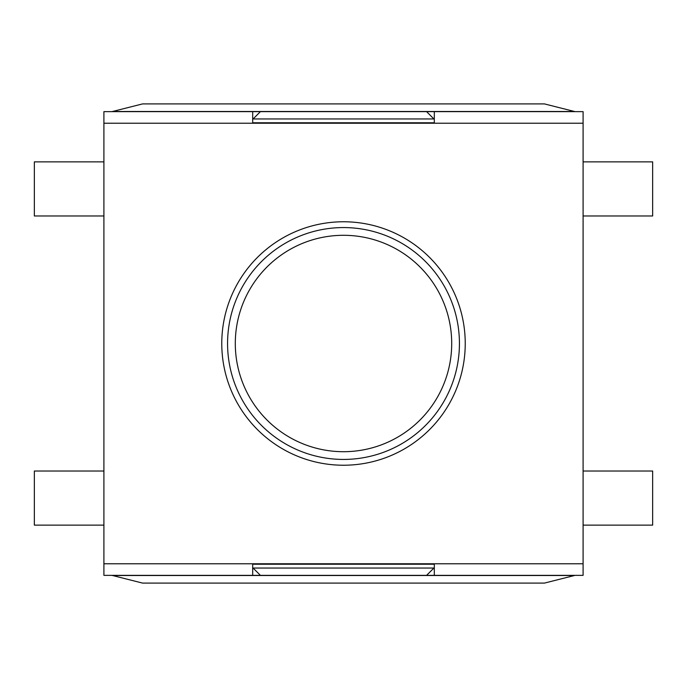 <?xml version="1.0" encoding="UTF-8"?>
<svg xmlns="http://www.w3.org/2000/svg" width="687" height="687" viewBox="0 0 687 687"><rect width="100%" height="100%" fill="white"/><g stroke="black" fill="none" stroke-linecap="round" stroke-linejoin="round"><path stroke-width="1.03" d="M434.313 123.231L434.313 111.638L426.584 111.638L433.892 118.945L253.108 118.945L260.416 111.638L252.687 111.638L252.687 123.231L103.909 123.231L103.909 575.362L252.687 575.362L252.687 563.769L583.091 563.769L583.091 123.231L252.687 123.231M426.584 111.638L260.416 111.638M434.313 567.634L426.584 575.362L260.416 575.362L252.687 567.634M103.909 161.874L34.35 161.874L34.35 215.976L103.909 215.976M103.909 471.024L34.35 471.024L34.35 525.126L103.909 525.126M583.091 215.976L652.65 215.976L652.65 161.874L583.091 161.874M583.091 525.126L652.65 525.126L652.65 471.024L583.091 471.024M459.431 343.5A115.931 115.931 0 0 1 343.5 459.431A115.931 115.931 0 0 1 227.569 343.5A115.931 115.931 0 0 1 343.5 227.569A115.931 115.931 0 0 1 459.431 343.5A115.931 115.931 0 0 1 343.5 459.431A115.931 115.931 0 0 1 227.569 343.5A115.931 115.931 0 0 1 343.5 227.569A115.931 115.931 0 0 1 459.431 343.5M434.313 111.638L583.091 111.638L583.091 123.231M583.091 563.769L583.091 575.362L434.313 575.362L434.313 563.769M252.687 111.638L103.909 111.638L103.909 123.231M221.772 343.5A121.728 121.728 0 0 1 404.368 238.08A121.728 121.728 0 0 1 404.368 448.92A121.728 121.728 0 0 1 221.772 343.5M111.964 575.362L142.553 583.091L544.447 583.091L575.036 575.362M252.687 575.362L260.416 575.362M426.584 575.362L434.313 575.362M111.964 111.638L142.553 103.909L544.447 103.909L575.036 111.638M434.313 122.775L252.687 122.775M433.892 568.055L253.108 568.055M434.313 564.225L252.687 564.225M235.298 343.5A108.203 108.203 0 0 1 397.601 249.793A108.203 108.203 0 0 1 397.601 437.207A108.203 108.203 0 0 1 235.298 343.5M103.909 563.769L252.687 563.769M113.673 575.5L573.327 575.5M113.673 111.5L573.327 111.5"/></g></svg>
